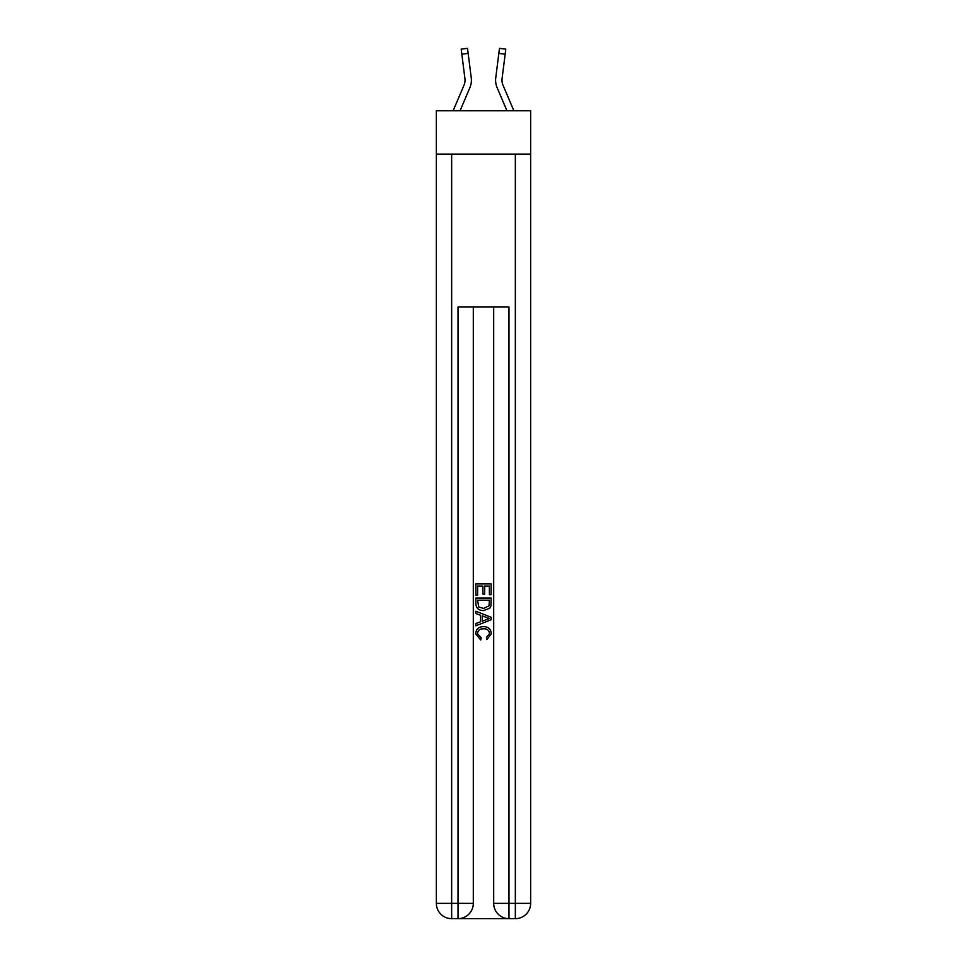 <?xml version="1.0" encoding="UTF-8"?>
<svg xmlns="http://www.w3.org/2000/svg" width="967" height="967" viewBox="0 0 967 967"><rect width="100%" height="100%" fill="white"/><g stroke="black" fill="none" stroke-linecap="round" stroke-linejoin="round"><path stroke-width="1.45" d="M530.641 154.116L530.641 110.782L436.359 110.782L436.359 154.116L530.641 154.116L530.641 903.359L515.351 903.359L515.351 154.116M460.038 110.782L469.865 87.695A19.11 19.11 -24.3 0 0 471.243 77.807L468.161 53.403L461.839 54.2L464.922 78.605A12.74 12.74 -24.3 0 1 464.003 85.193L453.112 110.782L464.003 85.193A12.74 12.74 -40.9 0 0 465.018 80.225M471.376 81.131L471.388 80.358L471.376 81.131M506.962 110.782L497.135 87.695A19.11 19.11 24.3 0 1 495.757 77.807L499.48 48.35L505.801 49.148L499.48 48.35L505.801 49.148L499.48 48.35L505.801 49.148L499.48 48.35L505.801 49.148L499.48 48.35L505.801 49.148L499.48 48.35L505.801 49.148L499.48 48.35L505.801 49.148L499.48 48.35L505.801 49.148L499.48 48.35L505.801 49.148L499.48 48.35L505.801 49.148L499.48 48.35L505.801 49.148L499.48 48.35L505.801 49.148L499.48 48.35L505.801 49.148L499.48 48.35L505.801 49.148L499.48 48.35L505.801 49.148L499.48 48.35L505.801 49.148L499.48 48.35L505.801 49.148L499.48 48.35L505.801 49.148L499.48 48.35L505.801 49.148L499.48 48.35L505.801 49.148L499.48 48.35L505.801 49.148L499.48 48.35L505.801 49.148L499.48 48.35L505.801 49.148L499.48 48.35L505.801 49.148L499.48 48.35L505.801 49.148L499.48 48.35L505.801 49.148L499.48 48.35L505.801 49.148L505.161 54.2L498.839 53.403M513.888 110.782L502.997 85.193A12.74 12.74 24.3 0 1 502.078 78.605L505.161 54.2M502.997 85.193A12.74 12.74 24.3 0 1 501.982 80.225A12.74 12.74 24.3 0 0 502.997 85.193A12.74 12.74 24.3 0 1 501.982 80.225A12.74 12.74 24.3 0 0 502.997 85.193A12.74 12.74 24.3 0 1 501.982 80.225A12.74 12.74 24.3 0 0 502.997 85.193A12.74 12.74 24.3 0 1 501.982 80.225A12.74 12.74 24.3 0 0 502.997 85.193A12.74 12.74 24.3 0 1 501.982 80.225A12.74 12.74 24.3 0 0 502.997 85.193A12.74 12.74 24.3 0 1 501.982 80.225A12.74 12.74 24.3 0 0 502.997 85.193A12.74 12.74 24.3 0 1 501.982 80.225A12.74 12.74 24.3 0 0 502.997 85.193A12.74 12.74 24.3 0 1 501.982 80.225A12.74 12.74 24.3 0 0 502.997 85.193A12.74 12.74 24.3 0 1 501.982 80.225A12.74 12.74 24.3 0 0 502.997 85.193A12.74 12.74 24.3 0 1 501.982 80.225A12.74 12.74 24.3 0 0 502.997 85.193A12.74 12.74 24.3 0 1 501.982 80.225A12.74 12.74 24.3 0 0 502.997 85.193A12.74 12.74 24.3 0 1 501.982 80.225A12.74 12.74 24.3 0 0 502.997 85.193A12.74 12.74 24.3 0 1 501.982 80.225M459.168 918.65L507.832 918.65M493.69 307.022L493.69 903.359A15.291 15.291 0 0 0 508.98 918.65L508.98 903.359L493.69 903.359A15.291 15.291 0 0 0 508.98 918.65L515.351 918.65L515.351 903.359L508.98 903.359L508.98 307.022L458.02 307.022L458.02 903.359L436.359 903.359L436.359 154.116M473.31 307.022L473.31 903.359A15.291 15.291 0 0 1 458.02 918.65L451.649 918.65A15.291 15.291 0 0 1 436.359 903.359A15.291 15.291 0 0 0 451.649 918.65L451.649 154.116M515.351 918.65A15.291 15.291 0 0 0 530.641 903.359A15.291 15.291 0 0 1 515.351 918.65M475.849 595.092L475.849 583.923L491.151 583.923L491.151 594.705L489.387 594.705L489.387 586.075L484.672 586.075L484.672 594.113L482.908 594.113L482.908 586.075L477.613 586.075L477.613 595.092L475.849 595.092M475.849 603.505L475.849 598.029L491.151 598.029L490.922 605.958L489.834 608.183L483.585 610.576C478.689 610.6 476.115 608.243 475.849 603.505M477.613 600.193L478.701 606.95L483.621 608.424L489.06 605.813L489.387 600.193L477.613 600.193M475.849 613.525L475.849 611.229L491.151 617.309L491.151 619.738L475.849 625.806L475.849 623.522L480.563 621.781L480.563 615.266L475.849 613.525M486.558 617.478L482.328 615.906L482.328 621.128L489.387 618.517L486.558 617.478M477.42 633.542L481.252 637.833L480.744 639.985L475.655 633.748C476.066 629.046 478.725 626.689 483.609 626.652C488.311 626.761 490.885 629.106 491.345 633.699L486.897 639.598L486.437 637.434L489.58 633.59C489.121 630.291 487.138 628.695 483.621 628.816C480.043 628.623 477.976 630.206 477.42 633.542M471.4 80.201L471.376 81.143L471.4 80.201M461.839 54.2L461.199 49.148L467.52 48.35L468.161 53.403M471.147 77.046L471.243 77.807M495.6 80.201L495.624 81.143L495.6 80.201M495.757 77.807L495.853 77.046M505.801 49.148L499.48 48.35M473.31 903.359L458.02 903.359L458.02 918.65A15.291 15.291 0 0 0 473.31 903.359M461.199 49.148L467.52 48.35"/></g></svg>
